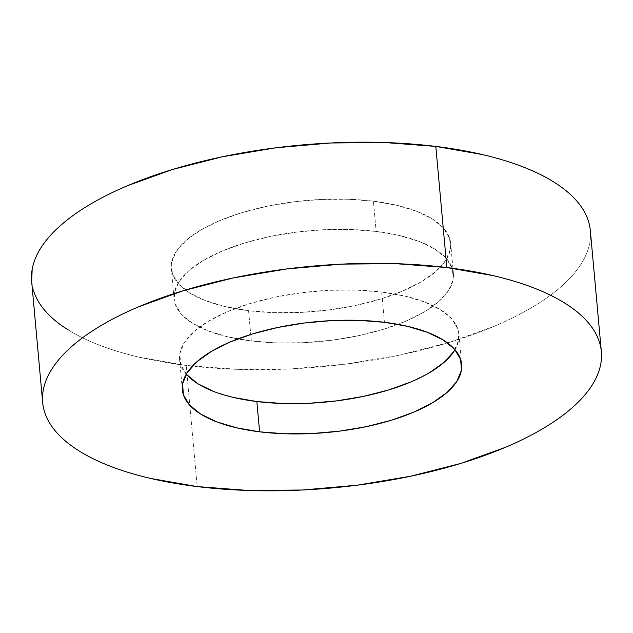 <?xml version="1.0" encoding="UTF-8"?>
<svg xmlns="http://www.w3.org/2000/svg" width="633" height="633" viewBox="0 0 633 633"><rect width="100%" height="100%" fill="white"/><g stroke="black" fill="none" stroke-linecap="round" stroke-linejoin="round"><path stroke-width="0.47" stroke-dasharray="3.17 2.37" d="M31.65 281.353A280.49 111.329 174.8 0 0 186.165 365.447L197.187 486.579L186.165 365.447L237.359 369.34L291.378 368.873L346.148 364.07L399.573 355.105L449.588 342.334L494.286 326.24C508.141 320.369 520.69 314.103 531.934 307.448C543.177 300.786 552.894 293.862 561.091 286.67C569.289 279.477 575.801 272.158 580.635 264.713C585.47 257.267 588.532 249.837 589.821 242.423C591.111 235.009 590.597 227.745 588.286 220.648M376.152 231.456A140.249 55.664 -5.2 0 1 453.41 273.503A140.249 55.664 -5.2 0 1 251.333 340.973L248.579 310.692A140.249 55.664 174.8 0 0 450.656 243.222A140.249 55.664 174.8 0 0 373.399 201.175L376.152 231.456L373.399 201.175A140.249 55.664 174.8 0 0 171.321 268.645A140.249 55.664 174.8 0 0 248.579 310.692L251.333 340.973A140.249 55.664 -5.2 0 1 174.075 298.926A140.249 55.664 -5.2 0 1 376.152 231.456L350.563 229.51L323.55 229.747L296.165 232.153L269.452 236.631L244.441 243.017L222.096 251.064L203.272 260.464L188.689 270.845L178.917 281.827L174.328 292.976L175.096 303.864L181.188 314.071L192.377 323.21L208.225 330.924L228.133 336.922L251.333 340.973L276.93 342.92L303.935 342.69L331.328 340.285L358.041 335.806L383.044 329.421L405.389 321.374L424.213 311.974L438.796 301.585L448.568 290.61L453.157 279.462L452.397 268.574L446.297 258.367L435.108 249.228L419.26 241.505L399.352 235.508L376.152 231.456M454.992 349.693A140.249 55.664 174.8 0 0 458.925 334.074A140.249 55.664 174.8 0 0 381.667 292.027L384.421 322.308L381.667 292.027L404.867 296.078L424.775 302.076L440.623 309.79L451.812 318.929L457.904 329.136L458.672 340.024L454.083 351.173M429.728 372.536L410.904 381.936M309.45 403.253L282.437 403.49M233.648 397.492L213.74 391.495M186.703 374.633L180.603 364.426L179.843 353.538L184.432 342.39L194.204 331.415L208.787 321.026L227.611 311.626L249.956 303.579L274.959 297.194L301.672 292.715L329.065 290.31L356.07 290.08L381.667 292.027A140.249 55.664 174.8 0 0 179.59 359.497A140.249 55.664 174.8 0 0 186.276 374.15M31.697 281.883L33.691 291.22M68.253 329.92C77.353 335.593 87.924 340.736 99.959 345.349C111.994 349.97 125.263 353.966 139.774 357.352L186.165 365.447A280.49 111.329 174.8 0 0 590.328 230.515M373.399 201.175L396.598 205.227L416.506 211.224L432.355 218.947L443.543 228.086L449.636 238.293L450.403 249.18L445.814 260.321L436.042 271.304L421.459 281.693L402.635 291.085L380.291 299.132L355.279 305.517L328.567 310.004L301.181 312.409L274.168 312.639L248.579 310.692L225.38 306.641L205.472 300.643L189.623 292.929L178.435 283.79L172.342 273.575L171.575 262.687L176.164 251.546L185.936 240.564L200.519 230.183L219.342 220.782L241.687 212.735L266.699 206.35L293.403 201.864L320.796 199.466L347.802 199.229L373.399 201.175M453.41 273.503L450.656 243.222M461.679 364.355L458.925 334.074M182.344 389.778L179.59 359.497M174.075 298.926L171.321 268.645M601.303 351.117L601.35 351.647"/><path stroke-width="0.95" d="M588.286 220.648C585.976 213.55 581.917 206.746 576.101 200.234C570.286 193.722 562.824 187.629 553.725 181.956C544.625 176.283 534.054 171.132 522.019 166.519C509.984 161.906 496.715 157.902 482.204 154.523L435.813 146.421A280.49 111.329 174.8 0 0 31.65 281.353L42.672 402.485A280.49 111.329 -5.2 0 1 446.835 267.553L435.813 146.421L384.619 142.528L330.6 142.995L275.822 147.798L222.405 156.762L172.382 169.533L127.692 185.627C113.837 191.498 101.288 197.765 90.044 204.419C78.801 211.082 69.084 218.005 60.887 225.198C52.689 232.39 46.177 239.709 41.343 247.155C36.508 254.601 33.446 262.03 32.156 269.444L31.697 281.883M601.35 351.647L590.328 230.515A280.49 111.329 174.8 0 0 435.813 146.421L446.835 267.553A280.49 111.329 -5.2 0 1 601.35 351.647A280.49 111.329 -5.2 0 1 197.187 486.579A280.49 111.329 -5.2 0 1 42.672 402.485M282.437 403.49L256.848 401.544L259.601 431.825A140.249 55.664 -5.2 0 1 182.344 389.778A140.249 55.664 -5.2 0 1 384.421 322.308A140.249 55.664 -5.2 0 1 461.679 364.355A140.249 55.664 -5.2 0 1 259.601 431.825L256.848 401.544A140.249 55.664 174.8 0 0 454.992 349.693M454.083 351.173L444.311 362.155L429.728 372.536M410.904 381.936L388.559 389.983L363.548 396.369L336.835 400.847L309.45 403.253M186.276 374.15A140.249 55.664 174.8 0 0 256.848 401.544L233.648 397.492M213.74 391.495L197.892 383.772L186.703 374.633M33.691 291.22C35.994 298.325 40.061 305.13 45.877 311.642C51.692 318.154 59.154 324.246 68.253 329.92M446.835 267.553L493.226 275.648C507.737 279.034 521.006 283.03 533.041 287.651C545.076 292.264 555.647 297.407 564.747 303.08C573.846 308.754 581.308 314.846 587.123 321.358C592.939 327.87 597.006 334.675 599.309 341.78C601.619 348.878 602.133 356.134 600.844 363.556C599.554 370.97 596.492 378.399 591.657 385.845C586.823 393.291 580.311 400.61 572.113 407.802C563.916 414.995 554.199 421.918 542.956 428.581C531.712 435.235 519.163 441.502 505.308 447.373L460.618 463.467L410.595 476.238L357.178 485.202L302.4 490.005L248.381 490.472L197.187 486.579L150.796 478.477C136.285 475.098 123.016 471.094 110.981 466.481C98.946 461.868 88.375 456.717 79.275 451.044C70.176 445.371 62.714 439.278 56.899 432.766C51.083 426.254 47.024 419.45 44.714 412.352C42.403 405.255 41.889 397.991 43.179 390.577C44.468 383.163 47.53 375.733 52.365 368.287C57.199 360.842 63.711 353.523 71.909 346.33C80.106 339.138 89.823 332.214 101.066 325.552C112.31 318.897 124.859 312.631 138.714 306.76L183.412 290.666L233.427 277.895L286.852 268.93L341.622 264.127L395.641 263.66L446.835 267.553M259.601 431.825L285.198 433.771L312.204 433.534L339.597 431.136L366.301 426.65L391.313 420.265L413.658 412.218L432.481 402.817L447.064 392.436L456.836 381.454L461.425 370.313L460.658 359.425L454.565 349.21L443.377 340.071L427.528 332.357L407.62 326.359L384.421 322.308L358.832 320.361L331.819 320.591L304.433 322.996L277.721 327.483L252.709 333.868L230.365 341.915L211.541 351.307L196.958 361.696L187.186 372.679L182.597 383.82L183.364 394.707L189.457 404.914L200.645 414.053L216.494 421.776L236.402 427.773L259.601 431.825"/></g></svg>
